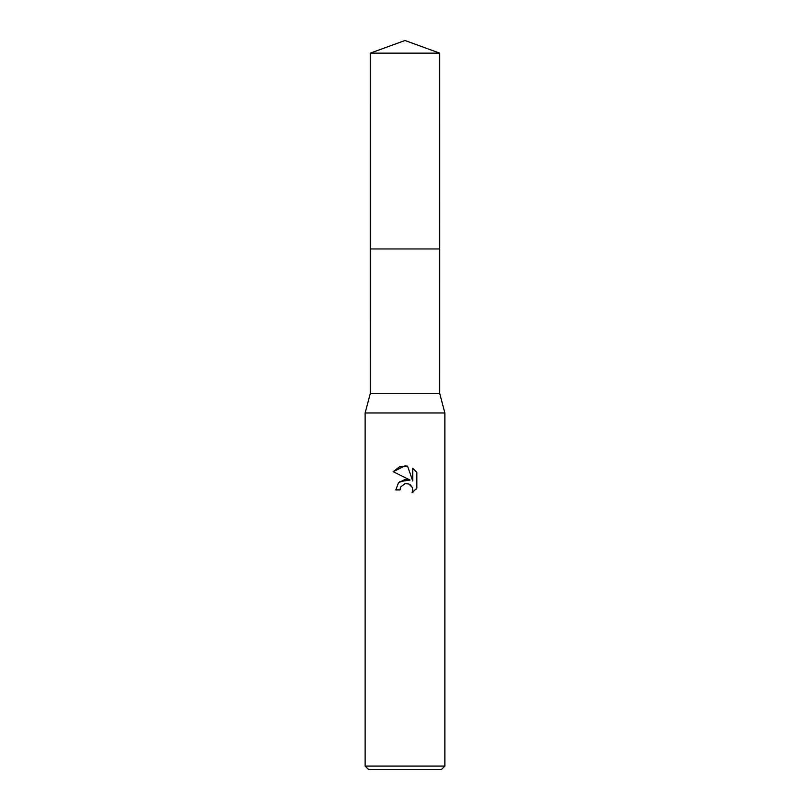 <?xml version="1.0" encoding="UTF-8"?>
<svg xmlns="http://www.w3.org/2000/svg" width="810" height="810" viewBox="0 0 810 810"><rect width="100%" height="100%" fill="white"/><g stroke="black" fill="none" stroke-linecap="round" stroke-linejoin="round"><path stroke-width="1.21" d="M370.261 53.146L439.739 53.146L405 40.5L370.261 53.146L370.251 248.953L439.749 248.953L439.739 393.609L444.872 412.978L444.872 766.078L365.128 766.078L368.55 769.5L441.45 769.5L444.872 766.078M439.739 53.146L439.749 248.953L370.251 248.953L370.261 393.609L439.739 393.609M370.261 393.609L365.128 412.978L444.872 412.978M405 483.641L400.687 487.012L400.018 489.898L395.827 489.898L398.429 482.912L405 479.419L410.073 480.036L393.154 471.693L405 465.851L407.572 466.135L412.735 481.018L412.735 468.271L416.846 472.422L416.846 488.147L412.077 492.703L412.756 489.858L412.27 487.417L408.827 483.975L405 483.641L407.612 483.61M400.018 489.898L400.444 487.569M410.316 484.846L412.27 487.417L412.756 489.858L412.077 492.703L413.677 491.619M416.056 489.24L416.846 488.147M410.073 480.036L399.796 481.606M400.687 487.012L404.97 483.651M416.846 472.422L412.735 468.271M407.572 466.135L399.522 466.833L393.154 471.693M365.128 412.978L365.128 766.078"/></g></svg>
